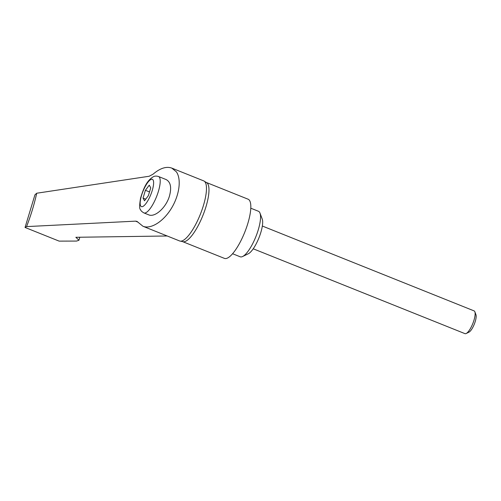 <?xml version="1.0" encoding="UTF-8"?>
<svg xmlns="http://www.w3.org/2000/svg" width="501" height="501" viewBox="0 0 501 501"><rect width="100%" height="100%" fill="white"/><g stroke="black" fill="none" stroke-linecap="round" stroke-linejoin="round"><path stroke-width="0.75" d="M224.404 258.372A31.87 9.162 -68.2 0 0 247.807 223.54A31.87 9.162 -68.2 0 0 248.108 199.21L206.262 182.439A31.87 9.162 -68.2 0 1 205.961 206.769A31.87 9.162 -68.2 0 1 185.502 241.332A31.87 9.162 -68.2 0 1 182.552 241.601L224.404 258.372M232.57 253.725L240.211 256.788A24.518 7.045 -68.2 0 0 242.597 256.525A24.518 7.045 -68.2 0 0 258.222 229.99A24.518 7.045 -68.2 0 0 259.994 213.107A24.518 7.045 -68.2 0 0 258.453 211.272L250.807 208.209M242.597 256.525L248.302 253.775A19.614 5.636 -68.2 0 0 260.802 232.545A19.614 5.636 -68.2 0 0 262.223 219.037L259.994 213.107M253.218 248.79L464.966 333.647A12.256 3.526 -68.2 0 0 466.162 333.516A12.256 3.526 -68.2 0 0 473.971 320.245A12.256 3.526 -68.2 0 0 474.86 311.804A12.256 3.526 -68.2 0 0 474.084 310.889L262.336 226.032M466.162 333.516L468.955 332.163A9.851 2.831 -68.2 0 0 475.236 321.498A9.851 2.831 -68.2 0 0 475.95 314.716L474.86 311.804M167.209 235.984L75.858 237.292L78.964 240.248L76.59 241.069L59.143 241.125L25.05 227.46L26.572 226.602C30.912 215.38 34.293 204.258 36.711 193.229L149.166 176.252L153.018 174.216C160.038 168.211 166.288 166.169 171.78 168.092L176.39 171.849C181.619 179.289 179.371 195.44 171.292 208.529C163.263 221.661 150.788 229.471 142.954 226.264L136.948 221.367L135.527 221.148L26.572 226.602M171.78 168.092L203.707 180.886A32.365 9.3 111.8 0 1 204.508 181.375A32.365 9.3 111.8 0 1 205.867 183.66A32.365 9.3 111.8 0 1 200.056 214.998A32.365 9.3 111.8 0 1 182.627 240.687A32.365 9.3 111.8 0 1 180.548 241.156A32.365 9.3 111.8 0 1 179.634 240.962L142.954 226.264M169.482 195.954C166.188 207.564 154.922 217.753 148.634 214.81L143.95 212.931A19.614 5.636 -68.2 0 0 145.766 212.762A19.614 5.636 -68.2 0 0 158.36 191.495A19.614 5.636 -68.2 0 0 158.541 176.521L166.1 179.546C170.616 181.951 171.743 187.418 169.482 195.954M143.035 198.095L145.409 190.286L149.26 185.17L150.738 187.862L148.365 195.672L144.513 200.788L143.035 198.095L145.728 199.173M145.409 190.286L149.505 191.927M36.717 193.229L34.945 194.814L25.05 227.46M141.551 195.403A14.711 4.227 -68.2 0 0 142.779 206.506A14.711 4.227 -68.2 0 0 152.223 190.555A14.711 4.227 -68.2 0 0 150.995 179.446A14.711 4.227 -68.2 0 0 141.551 195.403M138.076 222.168L135.527 221.148M204.508 181.375L206.262 182.439M158.541 176.521C156.5 175.889 154.759 175.957 153.331 176.734C146.192 180.999 143.223 189.522 140.568 198.077C139.384 205.31 139.372 209.155 140.524 209.625C140.787 210.689 141.933 211.791 143.95 212.931M182.552 241.601L180.548 241.156M79.765 237.267L78.964 240.248"/></g></svg>
